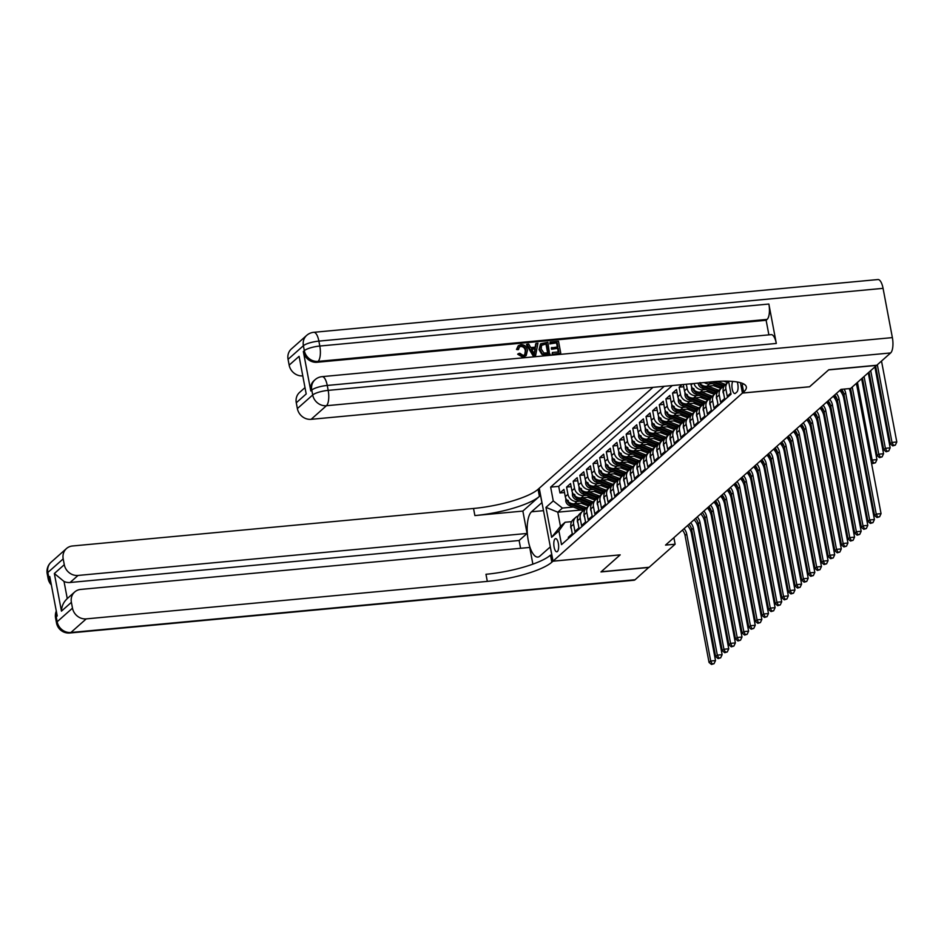 <?xml version="1.0" encoding="UTF-8"?>
<svg xmlns="http://www.w3.org/2000/svg" width="944" height="944" viewBox="0 0 944 944"><rect width="100%" height="100%" fill="white"/><g stroke="black" fill="none" stroke-linecap="round" stroke-linejoin="round"><path stroke-width="1.42" d="M557.408 551.52A6.608 2.36 -95.3 0 0 558.47 544.157A6.608 2.36 -95.3 0 0 555.591 538.635A6.608 2.36 -95.3 0 0 555.025 538.906A6.608 2.36 -95.3 0 0 553.963 546.269A6.608 2.36 -95.3 0 0 556.83 551.792A6.608 2.36 -95.3 0 0 557.408 551.52M652.941 387.359L539.26 488.237L553.031 561.149L742.421 393.082L740.462 382.698M568.536 538.41L568.335 537.289L572.3 533.761L570.943 526.575L573.598 524.227A8.26 7.458 -131.6 0 1 575.793 517.336A8.26 7.458 -131.6 0 1 578.129 515.967M573.598 524.227L574.955 531.413L578.92 527.885L577.563 520.699L580.218 518.35A8.26 7.458 -131.6 0 1 582.413 511.459A8.26 7.458 -131.6 0 1 584.761 510.09M580.218 518.35L581.575 525.537L585.551 522.008L584.183 514.822L586.838 512.474A8.26 7.458 -131.6 0 1 589.032 505.583L588.1 505.665M586.838 512.474L588.195 519.66L592.171 516.132L590.814 508.946L593.457 506.598A8.26 7.458 -131.6 0 1 595.652 499.706L594.72 499.789M593.457 506.598L594.814 513.784L598.791 510.256L597.434 503.069L600.077 500.721A8.26 7.458 -131.6 0 1 602.272 493.83L601.352 493.913M600.077 500.721L601.434 507.907L605.411 504.379L604.054 497.193L606.697 494.845A8.26 7.458 -131.6 0 1 608.904 487.954L607.971 488.036M606.697 494.845L608.066 502.031L612.031 498.503L610.674 491.317L613.329 488.968A8.26 7.458 -131.6 0 1 615.523 482.077L614.591 482.16M613.329 488.968L614.686 496.155L618.65 492.626L617.293 485.44L619.948 483.092A8.26 7.458 -131.6 0 1 622.143 476.201L621.211 476.283M619.948 483.092L621.305 490.278L625.282 486.75L623.913 479.564L626.568 477.216A8.26 7.458 -131.6 0 1 628.763 470.324L627.831 470.407M626.568 477.216L627.925 484.402L631.902 480.874L630.545 473.687L633.188 471.339A8.26 7.458 -131.6 0 1 635.383 464.436L634.451 464.531M633.188 471.339L634.545 478.525L638.522 474.997L637.165 467.811L639.808 465.463A8.26 7.458 -131.6 0 1 642.003 458.56L641.082 458.654M639.808 465.463L641.165 472.649L645.141 469.121L643.784 461.935L646.428 459.586A8.26 7.458 -131.6 0 1 648.634 452.683L647.702 452.778M646.428 459.586L647.796 466.773L651.761 463.244L650.404 456.058L653.059 453.71A8.26 7.458 -131.6 0 1 655.254 446.807L654.322 446.901M653.059 453.71L654.416 460.896L658.381 457.368L657.024 450.182L659.679 447.834A8.26 7.458 -131.6 0 1 661.874 440.931A8.26 7.458 -131.6 0 1 664.222 439.574M659.679 447.834L661.036 455.02L665.013 451.492L663.644 444.305L666.299 441.957A8.26 7.458 -131.6 0 1 668.494 435.054L667.561 435.149M666.299 441.957L667.656 449.143L671.632 445.615L670.275 438.429L672.919 436.081A8.26 7.458 -131.6 0 1 675.113 429.178L674.181 429.272M672.919 436.081L674.276 443.267L678.252 439.739L676.895 432.553L679.538 430.204A8.26 7.458 -131.6 0 1 681.733 423.301L680.813 423.396M679.538 430.204L680.895 437.391L684.872 433.862L683.515 426.676L686.158 424.328A8.26 7.458 -131.6 0 1 688.365 417.425L687.433 417.519M686.158 424.328L687.527 431.514L691.492 427.986L690.135 420.8L692.79 418.452A8.26 7.458 -131.6 0 1 694.985 411.549A8.26 7.458 -131.6 0 1 697.333 410.192M692.79 418.452L694.147 425.638L698.112 422.11L696.755 414.923L699.41 412.575A8.26 7.458 -131.6 0 1 701.604 405.672L700.672 405.767M699.41 412.575L700.767 419.761L704.743 416.233L703.386 409.047L706.029 406.699A8.26 7.458 -131.6 0 1 708.224 399.796L707.292 399.89M706.029 406.699L707.386 413.885L711.363 410.357L710.006 403.171L712.649 400.822A8.26 7.458 -131.6 0 1 714.844 393.919L713.912 394.014M712.649 400.822L714.006 408.009L717.983 404.48L716.626 397.294L719.269 394.946A8.26 7.458 -131.6 0 1 721.464 388.043L720.543 388.137M719.269 394.946L720.626 402.132L724.603 398.604L723.246 391.418L725.889 389.07A8.26 7.458 -131.6 0 1 728.095 382.167A8.26 7.458 -131.6 0 1 728.674 381.706M725.889 389.07L727.258 396.256L730.821 393.082M682.016 384.633L679.149 387.182L683.704 386.757M696.896 402.97L687.02 403.89A8.26 7.458 48.4 0 1 677.851 396.728L676.494 389.53L672.529 393.058L677.084 392.633M690.276 408.846L680.4 409.767A8.26 7.458 48.4 0 1 671.231 402.604L669.874 395.406L665.898 398.934L670.464 398.51M683.645 414.723L673.78 415.643A8.26 7.458 48.4 0 1 664.611 408.481L663.254 401.283L659.278 404.811L663.844 404.386M677.025 420.599L667.16 421.52A8.26 7.458 48.4 0 1 657.992 414.357L656.635 407.159L652.658 410.687L657.213 410.262M670.405 426.476L660.529 427.396A8.26 7.458 48.4 0 1 651.372 420.233L650.015 413.035L646.038 416.564L650.593 416.139M663.785 432.352L653.909 433.272A8.26 7.458 48.4 0 1 644.752 426.11L643.383 418.912L639.418 422.44L643.973 422.015M657.166 438.228L647.289 439.149A8.26 7.458 48.4 0 1 638.12 431.986L636.763 424.788L632.799 428.316L637.353 427.892M650.546 444.105L640.669 445.025A8.26 7.458 48.4 0 1 631.501 437.863L630.144 430.665L626.167 434.193L630.734 433.768M643.914 449.981L634.049 450.902A8.26 7.458 48.4 0 1 624.881 443.739L623.524 436.541L619.547 440.069L624.114 439.644M637.294 455.858L627.43 456.778A8.26 7.458 48.4 0 1 618.261 449.615L616.904 442.417L612.927 445.946L617.482 445.521M630.675 461.734L620.798 462.654A8.26 7.458 48.4 0 1 611.641 455.492L610.284 448.294L606.308 451.822L610.862 451.397M624.055 467.61L614.178 468.531A8.26 7.458 48.4 0 1 605.021 461.368L603.653 454.17L599.688 457.698L604.243 457.274M617.435 473.487L607.558 474.407A8.26 7.458 48.4 0 1 598.39 467.245L597.033 460.047L593.056 463.575L597.623 463.15M610.815 479.363L600.939 480.284A8.26 7.458 48.4 0 1 591.77 473.121L590.413 465.923L586.436 469.451L591.003 469.026M604.184 485.24L594.319 486.16A8.26 7.458 48.4 0 1 585.15 478.997L583.793 471.799L579.817 475.328L584.371 474.903M597.564 491.116L587.699 492.036A8.26 7.458 48.4 0 1 578.53 484.874L577.173 477.676L573.197 481.204L577.752 480.779M590.944 496.992L581.067 497.913A8.26 7.458 48.4 0 1 571.911 490.75L570.554 483.552L566.577 487.08L571.132 486.656M809.574 386.745L828.62 369.895L876.598 365.411L850.603 388.48L841.01 389.376L665.532 545.101L675.125 544.204L673.898 537.679M732.815 381.435A6.396 2.289 -95.3 0 0 732.166 388.692A6.396 2.289 -95.3 0 0 734.869 393.565A6.396 2.289 -95.3 0 0 735.423 393.306L736.886 392.008A6.396 2.289 -95.3 0 0 737.217 381.978M580.997 510.008L557.786 512.179L560.465 526.363L565.102 522.256L558.907 530.858L561.515 544.641L731.034 394.203L728.579 381.187M558.907 530.858L551.626 537.313L545.962 507.365L553.255 500.91L550.647 487.116L664.246 386.297M579.935 501.17L577.103 501.441A8.26 7.458 -131.6 0 1 567.934 494.278L566.577 487.08M584.324 502.869L574.448 503.789L577.103 501.441M586.554 495.293L583.722 495.565A8.26 7.458 -131.6 0 1 574.554 488.402L573.197 481.204M593.174 489.417L590.342 489.688A8.26 7.458 -131.6 0 1 581.174 482.526L579.817 475.328M599.794 483.54L596.962 483.812A8.26 7.458 -131.6 0 1 587.793 476.649L586.436 469.451M606.414 477.664L603.582 477.935A8.26 7.458 -131.6 0 1 594.425 470.773L593.056 463.575M613.034 471.788L610.213 472.059A8.26 7.458 -131.6 0 1 601.045 464.896L599.688 457.698M619.665 465.911L616.833 466.183A8.26 7.458 -131.6 0 1 607.665 459.02L606.308 451.822M626.285 460.035L623.453 460.306A8.26 7.458 -131.6 0 1 614.284 453.144L612.927 445.946M632.905 454.158L630.073 454.43A8.26 7.458 -131.6 0 1 620.904 447.267L619.547 440.069M639.525 448.282L636.693 448.553A8.26 7.458 -131.6 0 1 627.536 441.391L626.167 434.193M661.874 440.942L660.942 441.025M646.144 442.406L643.312 442.677A8.26 7.458 -131.6 0 1 634.156 435.514L632.799 428.316M652.764 436.529L649.944 436.801A8.26 7.458 -131.6 0 1 640.775 429.638L639.418 422.44M659.396 430.653L656.564 430.924A8.26 7.458 -131.6 0 1 647.395 423.762L646.038 416.564M666.016 424.776L663.184 425.048A8.26 7.458 -131.6 0 1 654.015 417.885L652.658 410.687M672.635 418.9L669.803 419.171A8.26 7.458 -131.6 0 1 660.635 412.009L659.278 404.811M694.985 411.56L694.052 411.643M679.255 413.024L676.423 413.295A8.26 7.458 -131.6 0 1 667.266 406.132L665.898 398.934M685.875 407.147L683.043 407.419A8.26 7.458 -131.6 0 1 673.886 400.256L672.529 393.058M692.495 401.271L689.675 401.542A8.26 7.458 -131.6 0 1 680.506 394.38L679.149 387.182M699.126 395.394L696.294 395.666A8.26 7.458 -131.6 0 1 687.126 388.491L686.323 384.232M703.516 397.094L693.639 398.014L696.294 395.666M705.746 389.518L702.914 389.789A8.26 7.458 -131.6 0 1 693.97 383.524M710.136 391.217L700.259 392.138L702.914 389.789M728.084 382.167L727.163 382.261M712.366 383.642L709.534 383.913A8.26 7.458 -131.6 0 1 704.295 382.556M716.756 385.341L706.891 386.261L709.534 383.913M672.305 385.541L558.706 486.361L559.957 492.957L564.512 492.532M574.448 503.789A8.26 7.458 48.4 0 1 565.279 496.627L563.922 489.429L559.957 492.957M683.279 384.515L684.483 390.851A8.26 7.458 48.4 0 0 693.639 398.014M690.878 383.807L691.102 384.975A8.26 7.458 48.4 0 0 700.259 392.138M565.102 522.256L571.616 521.643M553.031 561.149L620.196 554.86L601.163 571.757L649.142 567.273L675.125 544.204M809.586 386.792L742.421 393.082M573.303 507.046L562.412 508.073L557.786 512.179L545.962 507.365M728.095 382.167L725.44 384.527A8.26 7.458 48.4 0 0 723.246 391.418M716.626 397.294A8.26 7.458 48.4 0 1 718.821 390.403L721.464 388.043A8.26 7.458 -131.6 0 1 723.812 386.686M710.006 403.171A8.26 7.458 48.4 0 1 712.201 396.279L714.844 393.919A8.26 7.458 -131.6 0 1 717.192 392.562M703.386 409.047A8.26 7.458 48.4 0 1 705.581 402.156L708.224 399.796A8.26 7.458 -131.6 0 1 710.572 398.439M699.539 382.993A8.26 7.458 48.4 0 0 706.891 386.261M696.755 414.923A8.26 7.458 48.4 0 1 698.949 408.032L701.604 405.672A8.26 7.458 -131.6 0 1 703.953 404.315M694.985 411.549L692.33 413.909A8.26 7.458 48.4 0 0 690.135 420.8M683.515 426.676A8.26 7.458 48.4 0 1 685.71 419.785L688.365 417.425A8.26 7.458 -131.6 0 1 690.701 416.068M676.895 432.553A8.26 7.458 48.4 0 1 679.09 425.661L681.733 423.301A8.26 7.458 -131.6 0 1 684.081 421.944M670.275 438.429A8.26 7.458 48.4 0 1 672.47 431.538L675.113 429.178A8.26 7.458 -131.6 0 1 677.462 427.821M663.644 444.305A8.26 7.458 48.4 0 1 665.85 437.414L668.494 435.054A8.26 7.458 -131.6 0 1 670.842 433.697M661.874 440.931L659.219 443.291A8.26 7.458 48.4 0 0 657.024 450.182M650.404 456.058A8.26 7.458 48.4 0 1 652.599 449.167L655.254 446.807A8.26 7.458 -131.6 0 1 657.602 445.45M643.784 461.935A8.26 7.458 48.4 0 1 645.979 455.043L648.634 452.683A8.26 7.458 -131.6 0 1 650.971 451.326M637.165 467.811A8.26 7.458 48.4 0 1 639.359 460.92L642.003 458.56A8.26 7.458 -131.6 0 1 644.351 457.203M630.545 473.687A8.26 7.458 48.4 0 1 632.74 466.796L635.383 464.436A8.26 7.458 -131.6 0 1 637.731 463.079M623.913 479.564A8.26 7.458 48.4 0 1 626.12 472.673L628.763 470.324A8.26 7.458 -131.6 0 1 631.111 468.956M617.293 485.44A8.26 7.458 48.4 0 1 619.488 478.549L622.143 476.201A8.26 7.458 -131.6 0 1 624.491 474.832M610.674 491.317A8.26 7.458 48.4 0 1 612.868 484.425L615.523 482.077A8.26 7.458 -131.6 0 1 617.86 480.708M604.054 497.193A8.26 7.458 48.4 0 1 606.249 490.302L608.904 487.954A8.26 7.458 -131.6 0 1 611.24 486.585M597.434 503.069A8.26 7.458 48.4 0 1 599.629 496.178L602.272 493.83A8.26 7.458 -131.6 0 1 604.62 492.461M590.814 508.946A8.26 7.458 48.4 0 1 593.009 502.055L595.652 499.706A8.26 7.458 -131.6 0 1 598 498.338M584.183 514.822A8.26 7.458 48.4 0 1 586.389 507.931L589.032 505.583A8.26 7.458 -131.6 0 1 591.381 504.214M582.413 511.459L579.758 513.807A8.26 7.458 48.4 0 0 577.563 520.699M558.706 486.361L550.647 487.116M553.255 500.91L562.412 508.073M575.793 517.336L573.138 519.684A8.26 7.458 48.4 0 0 570.943 526.575M551.626 537.313L560.465 526.363M852.243 387.028A10.325 9.322 -131.6 0 1 852.255 387.099L876.244 514.091L881.047 513.642L857.046 386.651A15.482 13.983 48.4 0 0 856.137 383.571M850.579 388.48A10.325 9.322 -131.6 0 1 850.603 388.574L874.592 515.554L876.244 514.091L877.672 516.958L877.011 517.536L879.596 516.769L877.672 516.958M879.596 516.769L881.047 513.642M874.592 515.554L877.011 517.536M875.666 366.237L890.345 443.904L891.997 442.429L896.8 441.981L881.507 361.056M877.33 364.773L891.997 442.429L893.425 445.297L892.764 445.887L895.349 445.12L893.425 445.297M895.349 445.12L896.8 441.981M890.345 443.904L892.764 445.887M524.687 354.873L525.324 350.908C524.935 348.135 523.448 346.649 520.852 346.448L519.448 346.92M518.716 349.245L517.017 349.009L518.433 345.657L520.97 344.631C524.569 344.619 526.74 346.507 527.472 350.283L526.162 355.569L523.295 356.749L518.209 353.729L519.766 353.221L523.118 355.381L524.97 354.661L525.855 350.436C525.466 347.663 523.979 346.177 521.383 345.976L519.707 346.66L518.185 349.717L516.486 349.481L518.173 345.905M525.879 355.794L522.764 357.221L517.678 354.201L518.209 353.729M535.154 347.156L535.696 343.828L537.95 343.203L535.614 355.451L533.785 355.617L526.976 344.23L528.699 344.064L530.693 347.581L535.602 347.121L536.227 343.356M535.614 355.451L533.254 356.089L526.445 344.69L526.976 344.23M549.833 343.899L550.104 342.058L558.518 341.28L560.748 353.091L552.11 354.33L552.382 352.49L558.872 351.888L558.187 348.242L551.603 349.28L551.343 347.923L557.928 346.885L557.149 342.79L549.833 343.899L550.104 342.058M558.27 351.935L557.656 348.714M557.314 346.944L556.63 343.262M776.31 343.451L327.249 385.447A12.378 4.425 -95.3 0 0 322.128 376.644L771.177 334.648A12.378 4.425 84.7 0 1 776.31 343.451L768.864 304.039A12.378 4.425 84.7 0 1 767.118 319.391L766.127 320.276L317.078 362.272A12.378 11.186 -131.6 0 1 303.331 351.522L310.777 390.934A12.378 11.186 -131.6 0 1 314.069 380.597L315.06 379.712A12.378 11.186 48.4 0 0 311.768 390.049L310.777 390.934M766.127 320.276L768.888 334.86M550.128 354.094L544.122 354.472L542.293 353.788L539.579 349.127L540.735 343.734L547.886 342.271L549.597 354.555L543.591 354.944L541.762 354.26L539.048 349.599L540.487 343.982M828.82 369.729L809.657 386.733L742.491 393.023L743.612 392.02A51.601 12.225 169.3 0 0 746.338 386.922A51.601 12.225 169.3 0 0 712.189 381.813L311.119 419.325A12.378 11.186 -131.6 0 1 297.372 408.575L312.7 394.981L311.768 390.049A12.378 2.938 169.3 0 1 327.249 385.447L328.182 390.368L892.375 337.61A12.378 4.425 84.7 0 1 890.64 352.95L876.799 365.234L828.82 369.729M740.544 382.721L742.491 393.023M306.198 393.955L299.095 356.325L306.198 393.955L296.274 402.769L297.372 408.575M296.274 402.769A12.378 11.186 -131.6 0 1 299.567 392.433L304.629 387.937M883.065 288.345L318.883 341.114A12.378 4.425 -95.3 0 0 313.75 332.312L877.944 279.542A12.378 4.425 84.7 0 1 883.065 288.345L892.375 337.61M302.351 375.913A12.378 11.186 -131.6 0 1 289.159 365.139L299.095 356.325M303.331 351.522L304.322 350.649L303.39 345.716L288.062 359.322L289.159 365.139M288.062 359.322A12.378 11.186 -131.6 0 1 291.354 348.985L306.682 335.38A12.378 11.186 48.4 0 0 303.39 345.716A12.378 2.938 169.3 0 1 318.883 341.114L319.804 346.035L768.864 304.039M743.612 392.02L742.267 384.928A51.601 12.225 169.3 0 0 743.4 383.807M557.149 342.79L550.364 343.427M558.187 348.242L551.603 349.28M552.134 348.808L551.874 347.451M560.748 353.091L552.11 354.33M552.629 353.858L552.382 352.49M546.529 343.781L541.585 345.091L541.207 348.997L543.956 353.032L548.24 352.879L546.529 343.781L541.065 345.563M547.638 352.938L545.998 344.253M534.811 351.911L535.378 348.525L531.448 348.891L534.446 354.165L534.847 348.997L531.673 349.292M534.033 353.445L534.28 352.383M648.917 567.297L635.1 579.734L70.906 632.492A12.378 4.425 -95.3 0 1 69.832 632.999A12.378 12.378 0 0 1 56.51 622.969A12.378 2.938 -10.7 0 1 57.159 621.754L72.487 608.148A12.378 11.186 48.4 0 0 86.234 618.886L70.906 632.492A12.378 11.186 -131.6 0 1 57.159 621.754L56.227 616.821L57.218 615.948L49.772 576.536L48.781 577.421L47.849 572.489A12.378 11.186 -131.6 0 1 51.153 562.152L66.481 548.547A12.378 11.186 48.4 0 0 63.189 558.883L47.849 572.489A12.378 2.938 169.3 0 0 47.2 573.716A12.378 12.378 0 0 1 51.153 562.152M648.941 567.45L600.962 571.934L620.125 554.871L552.972 561.208L551.839 562.199A51.601 12.225 -10.7 0 1 487.316 581.386L86.234 618.886M541.974 502.574L531.531 511.778A23.222 8.307 -95.3 0 0 527.79 537.667A23.222 8.307 -95.3 0 0 537.879 557.066A23.222 8.307 -95.3 0 0 539.909 556.11L550.269 546.918L552.972 561.208M541.891 502.586L539.189 488.296L538.068 489.299A51.601 12.225 -10.7 0 1 473.534 508.474L72.464 545.986A12.378 11.186 48.4 0 0 66.481 548.547M522.858 511.082L539.413 496.391A51.601 12.225 -10.7 0 1 474.879 515.577L522.858 511.082L527.082 533.443L519.129 540.499L520.604 548.287M532.876 564.146L529.726 547.437L80.677 589.434A12.378 11.186 48.4 0 0 74.682 591.994A12.378 11.186 48.4 0 0 71.39 602.331L61.454 611.146L54.351 573.515L64.027 581.457L67.26 598.579M54.351 573.515L64.286 564.701L63.189 558.883M64.286 564.701A12.378 11.186 48.4 0 0 78.033 575.451L70.08 582.495A12.378 11.186 -131.6 0 1 64.027 581.457M527.082 533.443L78.033 575.451M635.1 579.734A12.378 4.425 84.7 0 1 634.026 580.241L69.832 632.999M72.487 608.148L71.39 602.331M519.129 540.499L70.08 582.495M551.839 562.199L550.505 555.107A51.601 12.225 -10.7 0 1 485.971 574.282L487.316 581.386M67.272 598.614C63.59 601.989 61.655 606.166 61.454 611.146M844.078 389.093A10.325 9.322 -131.6 0 1 845.635 392.975L869.625 519.967L874.427 519.519L850.426 392.527A15.482 13.983 48.4 0 0 849.152 388.609M841.505 389.329A10.325 9.322 -131.6 0 1 843.971 394.45L867.973 521.43L869.625 519.967L871.052 522.834L870.392 523.413L872.976 522.646L871.052 522.834M872.976 522.646L874.427 519.519M867.973 521.43L870.392 523.413M723.741 394.014L723.104 392.515A5.475 4.944 -131.6 0 1 723.128 390.592M836.349 393.518A10.325 9.322 -131.6 0 1 839.004 398.852L863.005 525.843L867.796 525.395L843.806 398.403A15.482 13.983 48.4 0 0 839.83 390.427M834.697 394.981A10.325 9.322 -131.6 0 1 837.352 400.327L861.353 527.307L863.005 525.843L864.433 528.711L863.772 529.301L866.344 528.522L864.433 528.711M866.344 528.522L867.796 525.395M861.353 527.307L863.772 529.301M717.121 399.89L716.484 398.392A5.475 4.944 -131.6 0 1 716.508 396.468M829.729 399.395A10.325 9.322 -131.6 0 1 832.384 404.728L856.385 531.72L861.176 531.271L837.186 404.28A15.482 13.983 48.4 0 0 833.21 396.303M828.065 400.858A10.325 9.322 -131.6 0 1 830.732 406.203L854.721 533.183L856.385 531.72L857.813 534.587L857.152 535.177L859.724 534.41L857.813 534.587M859.724 534.41L861.176 531.271M854.721 533.183L857.152 535.177M710.49 405.767L709.864 404.268A5.475 4.944 -131.6 0 1 709.888 402.345M823.109 405.271A10.325 9.322 -131.6 0 1 825.764 410.605L849.765 537.596L854.556 537.148L830.567 410.156A15.482 13.983 48.4 0 0 826.59 402.179M822.377 411.525L821.469 406.77A10.325 9.322 -131.6 0 1 824.112 412.08L848.101 539.059L849.765 537.596L851.181 540.464L850.52 541.054L853.105 540.287L851.181 540.464M853.105 540.287L854.556 537.148M848.101 539.059L850.52 541.054M869.046 372.113L883.726 449.781L885.378 448.306L890.18 447.857L874.887 366.933M870.71 370.65L885.378 448.306L886.805 451.173L886.145 451.763L888.729 450.996L886.805 451.173M888.729 450.996L890.18 447.857M883.726 449.781L886.145 451.763M862.427 377.989L877.106 455.657L878.758 454.182L883.56 453.734L868.268 372.809M864.079 376.526L878.758 454.182L880.186 457.049L879.525 457.639L882.109 456.872L880.186 457.049M882.109 456.872L883.56 453.734M877.106 455.657L879.525 457.639M727.836 381.175A15.788 14.266 48.4 0 0 728.626 381.435M871.1 460.991L872.138 460.058L876.929 459.61L861.648 378.686M857.459 382.403L872.138 460.058L873.566 462.926L872.905 463.516L875.477 462.749L873.566 462.926M875.477 462.749L876.929 459.61M871.336 462.23L872.905 463.516M708.555 382.155L708.543 382.167A5.475 4.944 48.4 0 0 708.543 382.167L720.968 386.957A15.788 14.266 48.4 0 0 722.313 387.406M717.487 381.4L724.284 384.019A15.788 14.266 48.4 0 0 725.535 384.444M723.753 381.164L724.968 381.624A13.11 11.835 48.4 0 0 727.859 382.379M711.859 381.848L722.231 385.836A15.788 14.266 48.4 0 0 723.965 386.403M724.461 385.612A15.788 14.266 -131.6 0 1 723.021 385.14L713.994 381.659M864.48 466.867L865.259 466.171M864.704 468.106L865.79 468.991M703.87 411.643L703.245 410.144A5.475 4.944 -131.6 0 1 703.268 408.221M816.477 411.147A10.325 9.322 -131.6 0 1 819.144 416.481L843.134 543.473L847.936 543.024L823.947 416.033A15.482 13.983 48.4 0 0 819.97 408.056M814.825 412.611A10.325 9.322 -131.6 0 1 817.492 417.956L841.482 544.936L843.134 543.473L844.561 546.34L843.901 546.93L846.485 546.163L844.561 546.34M846.485 546.163L847.936 543.024M841.482 544.936L843.901 546.93M698.241 383.122L698.253 383.736A5.475 4.944 48.4 0 0 701.911 388.043L714.348 392.834A15.788 14.266 48.4 0 0 715.694 393.282M707.953 386.155L717.664 389.896A15.788 14.266 48.4 0 0 718.915 390.32M713.511 385.636L718.349 387.5A13.11 11.835 48.4 0 0 721.24 388.255M700.826 383.37C699.952 382.119 699.693 382.355 700.023 384.078A5.475 4.944 48.4 0 0 703.174 386.934L715.611 391.713A15.788 14.266 48.4 0 0 717.346 392.279M717.829 391.489A15.788 14.266 -131.6 0 1 716.402 391.017L703.964 386.226A5.475 4.944 -131.6 0 1 702.501 385.4M841.375 389.341L842.237 393.896M857.848 472.743L858.639 472.047M858.084 473.982L859.17 474.867M697.25 417.519L696.625 416.021A5.475 4.944 -131.6 0 1 696.648 414.097M809.858 417.024A10.325 9.322 -131.6 0 1 812.524 422.357L836.514 549.349L841.316 548.901L817.315 421.909A15.482 13.983 48.4 0 0 813.35 413.932M808.206 418.487A10.325 9.322 -131.6 0 1 810.872 423.832L834.862 550.812L836.514 549.349L837.942 552.216L837.281 552.806L839.865 552.039L837.942 552.216M839.865 552.039L841.316 548.901M834.862 550.812L837.281 552.806M691.574 386.592L691.633 389.612A5.475 4.944 48.4 0 0 695.291 393.919L707.729 398.71A15.788 14.266 48.4 0 0 709.074 399.159M701.333 392.031L711.044 395.772A15.788 14.266 48.4 0 0 712.283 396.197M706.891 391.512L711.729 393.377A13.11 11.835 48.4 0 0 714.62 394.132M694.206 389.247C693.333 387.996 693.073 388.232 693.403 389.955A5.475 4.944 48.4 0 0 696.554 392.81L708.991 397.589A15.788 14.266 48.4 0 0 710.714 398.156M711.21 397.365A15.788 14.266 -131.6 0 1 709.782 396.893L697.345 392.102A5.475 4.944 -131.6 0 1 695.881 391.276M834.72 395.017L835.617 399.772M851.228 478.62L852.019 477.924M840.915 391.772L840.549 389.789M851.464 479.859L852.55 480.744M690.63 423.396L689.993 421.897A5.475 4.944 -131.6 0 1 690.029 419.974M803.238 422.9A10.325 9.322 -131.6 0 1 805.905 428.234L829.894 555.225L834.697 554.777L810.695 427.785A15.482 13.983 48.4 0 0 806.719 419.809M801.586 424.363A10.325 9.322 -131.6 0 1 804.241 429.709L828.242 556.689L829.894 555.225L831.322 558.093L830.661 558.683L833.245 557.916L831.322 558.093M833.245 557.916L834.697 554.777M828.242 556.689L830.661 558.683M684.955 392.468L685.014 395.489A5.475 4.944 48.4 0 0 688.672 399.796L701.109 404.587A15.788 14.266 48.4 0 0 702.454 405.035M694.713 397.908L704.413 401.648A15.788 14.266 48.4 0 0 705.664 402.073M700.271 397.389L705.109 399.253A13.11 11.835 48.4 0 0 707.988 400.008M687.574 395.123C686.713 393.872 686.453 394.108 686.784 395.831A5.475 4.944 48.4 0 0 689.934 398.687L702.36 403.466A15.788 14.266 48.4 0 0 704.094 404.032M704.59 403.241A15.788 14.266 -131.6 0 1 703.162 402.769L690.725 397.979A5.475 4.944 -131.6 0 1 689.262 397.153M828.1 400.893L828.997 405.649M844.609 484.496L845.399 483.8M834.295 397.648L833.918 395.666M844.845 485.735L845.93 486.62M684.011 429.272L683.373 427.774A5.475 4.944 -131.6 0 1 683.397 425.85M796.618 428.777A10.325 9.322 -131.6 0 1 799.273 434.11L823.274 561.102L828.065 560.653L804.076 433.662A15.482 13.983 48.4 0 0 800.099 425.685M794.966 430.252A10.325 9.322 -131.6 0 1 797.621 435.585L821.622 562.565L823.274 561.102L824.702 563.969L824.041 564.559L826.614 563.792L824.702 563.969M826.614 563.792L828.065 560.653M821.622 562.565L824.041 564.559M678.335 398.344L678.394 401.365A5.475 4.944 48.4 0 0 682.052 405.672L694.489 410.463A15.788 14.266 48.4 0 0 695.834 410.911M688.093 403.784L697.793 407.525A15.788 14.266 48.4 0 0 699.044 407.95M693.651 403.265L698.477 405.129A13.11 11.835 48.4 0 0 701.368 405.885M680.954 400.999C680.093 399.749 679.822 399.985 680.164 401.707A5.475 4.944 48.4 0 0 683.314 404.563L695.74 409.342A15.788 14.266 48.4 0 0 697.474 409.908M697.97 409.118A15.788 14.266 -131.6 0 1 696.542 408.646L684.105 403.855A5.475 4.944 -131.6 0 1 682.642 403.029M837.989 490.373L838.768 489.676M827.676 403.525L827.298 401.542M838.225 491.612L839.31 492.497M677.391 435.149L676.754 433.65A5.475 4.944 -131.6 0 1 676.777 431.727M789.998 434.653A10.325 9.322 -131.6 0 1 792.653 439.987L816.654 566.978L821.445 566.53L797.456 439.538A15.482 13.983 48.4 0 0 793.479 431.561M789.267 440.907L788.358 436.152A10.325 9.322 -131.6 0 1 791.001 441.462L814.991 568.441L816.654 566.978L818.082 569.846L817.421 570.436L819.994 569.669L818.082 569.846M819.994 569.669L821.445 566.53M814.991 568.441L817.421 570.436M671.715 404.221L671.762 407.242A5.475 4.944 48.4 0 0 675.432 411.549L687.857 416.339A15.788 14.266 48.4 0 0 689.203 416.788M681.474 409.661L691.173 413.401A15.788 14.266 48.4 0 0 692.424 413.826M687.02 409.141L691.858 411.006A13.11 11.835 48.4 0 0 694.749 411.761M674.335 406.876C673.473 405.625 673.202 405.861 673.544 407.584A5.475 4.944 48.4 0 0 676.683 410.439L689.12 415.218A15.788 14.266 48.4 0 0 690.855 415.785M691.35 414.994A15.788 14.266 -131.6 0 1 689.911 414.522L677.485 409.731A5.475 4.944 -131.6 0 1 676.022 408.905M814.849 412.646L815.746 417.401M831.369 496.249L832.148 495.553M821.056 409.401L820.678 407.419M831.605 497.488L832.691 498.373M670.759 441.025L670.134 439.526A5.475 4.944 -131.6 0 1 670.157 437.603M783.367 440.529A10.325 9.322 -131.6 0 1 786.033 445.863L810.035 572.855L814.825 572.406L790.836 445.415A15.482 13.983 48.4 0 0 786.859 437.438M781.715 442.004A10.325 9.322 -131.6 0 1 784.381 447.338L808.371 574.318L810.035 572.855L811.451 575.722L810.79 576.312L813.374 575.545L811.451 575.722M813.374 575.545L814.825 572.406M808.371 574.318L810.79 576.312M665.083 410.097L665.142 413.118A5.475 4.944 48.4 0 0 668.812 417.425L681.238 422.216A15.788 14.266 48.4 0 0 682.583 422.664M674.842 415.537L684.553 419.278A15.788 14.266 48.4 0 0 685.804 419.702M680.4 415.018L685.238 416.882A13.11 11.835 48.4 0 0 688.129 417.637M667.715 412.752C666.842 411.501 666.582 411.737 666.912 413.46A5.475 4.944 48.4 0 0 670.063 416.316L682.5 421.095A15.788 14.266 48.4 0 0 684.235 421.661M684.73 420.871A15.788 14.266 -131.6 0 1 683.291 420.399L670.865 415.608A5.475 4.944 -131.6 0 1 669.39 414.782M808.229 418.522L809.126 423.278M824.749 502.125L825.528 501.429M814.436 415.277L814.058 413.295M824.973 503.364L826.059 504.261M664.139 446.901L663.514 445.403A5.475 4.944 -131.6 0 1 663.538 443.479M776.747 446.406A10.325 9.322 -131.6 0 1 779.414 451.739L803.403 578.731L808.206 578.283L784.216 451.291A15.482 13.983 48.4 0 0 780.24 443.314M775.095 447.881A10.325 9.322 -131.6 0 1 777.762 453.214L801.751 580.194L803.403 578.731L804.831 581.598L804.17 582.188L806.754 581.421L804.831 581.598M806.754 581.421L808.206 578.283M801.751 580.194L804.17 582.188M658.464 415.974L658.523 418.994A5.475 4.944 48.4 0 0 662.181 423.301L674.618 428.092A15.788 14.266 48.4 0 0 675.963 428.541M668.222 421.413L677.934 425.154A15.788 14.266 48.4 0 0 679.184 425.579M673.78 420.894L678.618 422.759A13.11 11.835 48.4 0 0 681.509 423.514M661.095 418.629C660.222 417.378 659.962 417.614 660.293 419.337A5.475 4.944 48.4 0 0 663.443 422.192L675.88 426.971A15.788 14.266 48.4 0 0 677.615 427.538M678.099 426.747A15.788 14.266 -131.6 0 1 676.671 426.275L664.234 421.484A5.475 4.944 -131.6 0 1 662.771 420.658M801.609 424.399L802.506 429.154M818.118 508.002L818.908 507.306M807.804 421.154L807.439 419.171M818.354 509.241L819.439 510.138M657.52 452.778L656.894 451.279A5.475 4.944 -131.6 0 1 656.918 449.356M770.127 452.282A10.325 9.322 -131.6 0 1 772.794 457.616L796.783 584.607L801.586 584.159L777.585 457.167A15.482 13.983 48.4 0 0 773.62 449.191M769.395 458.536L768.499 453.781A10.325 9.322 -131.6 0 1 771.13 459.091L795.131 586.071L796.783 584.607L798.211 587.475L797.55 588.065L800.134 587.298L798.211 587.475M800.134 587.298L801.586 584.159M795.131 586.071L797.55 588.065M651.844 421.85L651.903 424.871A5.475 4.944 48.4 0 0 655.561 429.178L667.998 433.969A15.788 14.266 48.4 0 0 669.343 434.417M661.602 427.29L671.302 431.03A15.788 14.266 48.4 0 0 672.553 431.455M667.16 426.771L671.998 428.635A13.11 11.835 48.4 0 0 674.889 429.39M654.463 424.505C653.602 423.254 653.342 423.49 653.673 425.213A5.475 4.944 48.4 0 0 656.823 428.069L669.261 432.848A15.788 14.266 48.4 0 0 670.983 433.414M671.479 432.623A15.788 14.266 -131.6 0 1 670.051 432.151L657.614 427.361A5.475 4.944 -131.6 0 1 656.151 426.535M794.99 430.275L795.886 435.031M811.498 513.878L812.288 513.182M801.185 427.03L800.819 425.048M811.734 515.117L812.819 516.014M650.9 458.654L650.263 457.156A5.475 4.944 -131.6 0 1 650.298 455.232M763.507 458.159A10.325 9.322 -131.6 0 1 766.174 463.492L790.163 590.484L794.966 590.035L770.965 463.044A15.482 13.983 48.4 0 0 766.988 455.067M761.855 459.634A10.325 9.322 -131.6 0 1 764.51 464.967L788.511 591.947L790.163 590.484L791.591 593.351L790.93 593.941L793.515 593.174L791.591 593.351M793.515 593.174L794.966 590.035M788.511 591.947L790.93 593.941M645.224 427.726L645.283 430.759A5.475 4.944 48.4 0 0 648.941 435.054L661.378 439.845A15.788 14.266 48.4 0 0 662.723 440.293M654.983 433.166L664.682 436.907A15.788 14.266 48.4 0 0 665.933 437.332M660.54 432.647L665.378 434.511A13.11 11.835 48.4 0 0 668.258 435.267M647.844 430.381C646.982 429.131 646.711 429.367 647.053 431.089A5.475 4.944 48.4 0 0 650.204 433.945L662.629 438.724A15.788 14.266 48.4 0 0 664.364 439.29M664.859 438.5A15.788 14.266 -131.6 0 1 663.431 438.028L650.994 433.237A5.475 4.944 -131.6 0 1 649.531 432.411M804.878 519.755L805.669 519.058M794.565 432.907L794.187 430.924M805.114 520.994L806.2 521.89M644.28 464.531L643.643 463.032A5.475 4.944 -131.6 0 1 643.666 461.109M756.887 464.035A10.325 9.322 -131.6 0 1 759.542 469.369L783.544 596.36L788.334 595.912L764.345 468.92A15.482 13.983 48.4 0 0 760.368 460.943M755.224 465.51A10.325 9.322 -131.6 0 1 757.89 470.844L781.892 597.823L783.544 596.36L784.971 599.228L784.311 599.818L786.883 599.051L784.971 599.228M786.883 599.051L788.334 595.912M781.892 597.823L784.311 599.818M638.604 433.603L638.651 436.635A5.475 4.944 48.4 0 0 642.321 440.931L654.758 445.721A15.788 14.266 48.4 0 0 656.104 446.17M648.363 439.043L658.062 442.783A15.788 14.266 48.4 0 0 659.313 443.208M653.909 438.523L658.747 440.388A13.11 11.835 48.4 0 0 661.638 441.143M641.224 436.258C640.362 435.007 640.091 435.243 640.433 436.966A5.475 4.944 48.4 0 0 643.584 439.821L656.009 444.6A15.788 14.266 48.4 0 0 657.744 445.167M658.239 444.376A15.788 14.266 -131.6 0 1 656.812 443.904L644.374 439.113A5.475 4.944 -131.6 0 1 642.911 438.287M781.738 442.028L782.647 446.783M798.258 525.631L799.037 524.935M787.945 438.783L787.567 436.801M798.494 526.87L799.58 527.767M637.648 470.407L637.023 468.908A5.475 4.944 -131.6 0 1 637.047 466.985M750.268 469.911A10.325 9.322 -131.6 0 1 752.923 475.245L776.924 602.237L781.715 601.788L757.725 474.797A15.482 13.983 48.4 0 0 753.749 466.82M748.604 471.386A10.325 9.322 -131.6 0 1 751.271 476.72L775.26 603.7L776.924 602.237L778.352 605.104L777.679 605.694L780.263 604.927L778.352 605.104M780.263 604.927L781.715 601.788M775.26 603.7L777.679 605.694M631.984 439.479L632.032 442.512A5.475 4.944 48.4 0 0 635.701 446.807L648.127 451.598A15.788 14.266 48.4 0 0 649.472 452.046M641.743 444.919L651.443 448.66A15.788 14.266 48.4 0 0 652.693 449.084M647.289 444.4L652.127 446.264A13.11 11.835 48.4 0 0 655.018 447.019M634.604 442.146C633.743 440.883 633.471 441.119 633.813 442.842A5.475 4.944 48.4 0 0 636.952 445.698L649.389 450.477A15.788 14.266 48.4 0 0 651.124 451.043M651.62 450.253A15.788 14.266 -131.6 0 1 650.18 449.781L637.755 444.99A5.475 4.944 -131.6 0 1 636.28 444.164M775.118 447.904L776.015 452.66M791.638 531.507L792.417 530.811M781.325 444.659L780.948 442.677M791.874 532.746L792.96 533.643M631.029 476.283L630.403 474.785A5.475 4.944 -131.6 0 1 630.427 472.861M743.636 475.788A10.325 9.322 -131.6 0 1 746.303 481.121L770.304 608.113L775.095 607.665L751.105 480.673A15.482 13.983 48.4 0 0 747.129 472.696M741.984 477.263A10.325 9.322 -131.6 0 1 744.651 482.596L768.64 609.576L770.304 608.113L771.72 610.98L771.059 611.57L773.643 610.803L771.72 610.98M773.643 610.803L775.095 607.665M768.64 609.576L771.059 611.57M625.353 445.356L625.412 448.388A5.475 4.944 48.4 0 0 629.082 452.683L641.507 457.474A15.788 14.266 48.4 0 0 642.852 457.923M635.111 450.795L644.823 454.536A15.788 14.266 48.4 0 0 646.074 454.961M640.669 450.276L645.507 452.141A13.11 11.835 48.4 0 0 648.398 452.896M627.984 448.022C627.111 446.76 626.851 446.996 627.182 448.719A5.475 4.944 48.4 0 0 630.332 451.574L642.77 456.353A15.788 14.266 48.4 0 0 644.504 456.92M645 456.129A15.788 14.266 -131.6 0 1 643.56 455.657L631.135 450.866A5.475 4.944 -131.6 0 1 629.66 450.04M785.007 537.384L785.797 536.688M774.705 450.536L774.328 448.553M785.243 538.623L786.328 539.52M624.409 482.172L623.783 480.661A5.475 4.944 -131.6 0 1 623.807 478.738M737.016 481.664A10.325 9.322 -131.6 0 1 739.683 486.998L763.672 613.989L768.475 613.541L744.474 486.549A15.482 13.983 48.4 0 0 740.509 478.573M736.285 487.918L735.388 483.163A10.325 9.322 -131.6 0 1 738.031 488.473L762.02 615.453L763.672 613.989L765.1 616.857L764.439 617.447L767.024 616.68L765.1 616.857M767.024 616.68L768.475 613.541M762.02 615.453L764.439 617.447M618.733 451.232L618.792 454.265A5.475 4.944 48.4 0 0 622.45 458.56L634.887 463.351A15.788 14.266 48.4 0 0 636.232 463.799M628.492 456.672L638.203 460.412A15.788 14.266 48.4 0 0 639.454 460.837M634.049 456.153L638.887 458.017A13.11 11.835 48.4 0 0 641.778 458.772M621.364 453.899C620.491 452.636 620.232 452.872 620.562 454.595A5.475 4.944 48.4 0 0 623.713 457.451L636.15 462.23A15.788 14.266 48.4 0 0 637.884 462.796M638.368 462.005A15.788 14.266 -131.6 0 1 636.94 461.533L624.503 456.743A5.475 4.944 -131.6 0 1 623.04 455.917M761.879 459.657L762.776 464.413M778.387 543.26L779.178 542.564M768.074 456.412L767.708 454.43M778.623 544.499L779.709 545.396M617.789 488.048L617.164 486.538A5.475 4.944 -131.6 0 1 617.187 484.614M730.396 487.541A10.325 9.322 -131.6 0 1 733.063 492.874L757.053 619.866L761.855 619.417L737.854 492.426A15.482 13.983 48.4 0 0 733.889 484.449M728.744 489.016A10.325 9.322 -131.6 0 1 731.399 494.349L755.401 621.329L757.053 619.866L758.48 622.733L757.82 623.323L760.404 622.556L758.48 622.733M760.404 622.556L761.855 619.417M755.401 621.329L757.82 623.323M612.113 457.108L612.172 460.141A5.475 4.944 48.4 0 0 615.83 464.436L628.267 469.227A15.788 14.266 48.4 0 0 629.613 469.675M621.872 462.548L631.571 466.289A15.788 14.266 48.4 0 0 632.822 466.714M627.43 462.029L632.268 463.893A13.11 11.835 48.4 0 0 635.159 464.649M614.733 459.775C613.871 458.513 613.612 458.749 613.942 460.471A5.475 4.944 48.4 0 0 617.093 463.327L629.518 468.106A15.788 14.266 48.4 0 0 631.253 468.672M631.748 467.882A15.788 14.266 -131.6 0 1 630.321 467.41L617.883 462.619A5.475 4.944 -131.6 0 1 616.42 461.793M755.259 465.534L756.156 470.289M771.767 549.137L772.558 548.44M761.454 462.289L761.088 460.306M772.003 550.376L773.089 551.272M611.169 493.924L610.532 492.414A5.475 4.944 -131.6 0 1 610.556 490.491M723.777 493.417A10.325 9.322 -131.6 0 1 726.443 498.751L750.433 625.742L755.235 625.294L731.234 498.302A15.482 13.983 48.4 0 0 727.258 490.325M722.125 494.892A10.325 9.322 -131.6 0 1 724.78 500.226L748.781 627.205L750.433 625.742L751.861 628.61L751.2 629.2L753.784 628.433L751.861 628.61M753.784 628.433L755.235 625.294M748.781 627.205L751.2 629.2M605.493 462.985L605.552 466.017A5.475 4.944 48.4 0 0 609.21 470.313L621.648 475.103A15.788 14.266 48.4 0 0 622.993 475.552M615.252 468.425L624.952 472.165A15.788 14.266 48.4 0 0 626.202 472.59M620.81 467.905L625.648 469.77A13.11 11.835 48.4 0 0 628.527 470.525M608.113 465.652C607.252 464.389 606.98 464.625 607.322 466.348A5.475 4.944 48.4 0 0 610.473 469.203L622.898 473.982A15.788 14.266 48.4 0 0 624.633 474.549M625.129 473.758A15.788 14.266 -131.6 0 1 623.701 473.286L611.264 468.495A5.475 4.944 -131.6 0 1 609.8 467.669M748.627 471.41L749.536 476.165M765.147 555.013L765.938 554.317M754.834 468.165L754.457 466.183M765.383 556.252L766.469 557.149M604.549 499.801L603.912 498.29A5.475 4.944 -131.6 0 1 603.936 496.367M717.157 499.293A10.325 9.322 -131.6 0 1 719.812 504.627L743.813 631.619L748.604 631.17L724.614 504.179A15.482 13.983 48.4 0 0 720.638 496.202M715.493 500.768A10.325 9.322 -131.6 0 1 718.16 506.102L742.161 633.082L743.813 631.619L745.241 634.486L744.58 635.076L747.152 634.309L745.241 634.486M747.152 634.309L748.604 631.17M742.161 633.082L744.58 635.076M598.874 468.861L598.921 471.894A5.475 4.944 48.4 0 0 602.591 476.189L615.028 480.98A15.788 14.266 48.4 0 0 616.361 481.428M608.632 474.301L618.332 478.042A15.788 14.266 48.4 0 0 619.583 478.466M614.178 473.782L619.016 475.646A13.11 11.835 48.4 0 0 621.907 476.401M601.493 471.528C600.632 470.265 600.36 470.501 600.703 472.224A5.475 4.944 48.4 0 0 603.853 475.08L616.279 479.859A15.788 14.266 48.4 0 0 618.013 480.425M618.509 479.635A15.788 14.266 -131.6 0 1 617.069 479.163L604.644 474.372A5.475 4.944 -131.6 0 1 603.181 473.546M742.008 477.286L742.916 482.042M758.528 560.889L759.306 560.193M748.214 474.041L747.837 472.059M758.764 562.128L759.849 563.025M597.918 505.677L597.292 504.167A5.475 4.944 -131.6 0 1 597.316 502.243M710.537 505.17A10.325 9.322 -131.6 0 1 713.192 510.503L737.193 637.495L741.984 637.047L717.995 510.055A15.482 13.983 48.4 0 0 714.018 502.078M708.873 506.645A10.325 9.322 -131.6 0 1 711.54 511.978L735.529 638.958L737.193 637.495L738.621 640.362L737.948 640.952L740.533 640.185L738.621 640.362M740.533 640.185L741.984 637.047M735.529 638.958L737.948 640.952M592.254 474.738L592.301 477.77A5.475 4.944 48.4 0 0 595.971 482.065L608.396 486.856A15.788 14.266 48.4 0 0 609.741 487.305M602.012 480.177L611.712 483.918A15.788 14.266 48.4 0 0 612.963 484.343M607.558 479.658L612.396 481.523A13.11 11.835 48.4 0 0 615.287 482.278M594.873 477.404C594.012 476.142 593.741 476.378 594.083 478.101A5.475 4.944 48.4 0 0 597.222 480.956L609.659 485.735A15.788 14.266 48.4 0 0 611.393 486.302M611.889 485.511A15.788 14.266 -131.6 0 1 610.449 485.039L598.024 480.248A5.475 4.944 -131.6 0 1 596.549 479.422M751.908 566.766L752.687 566.07M741.595 479.918L741.217 477.935M752.144 568.005L753.218 568.902M591.298 511.554L590.673 510.043A5.475 4.944 -131.6 0 1 590.696 508.12M703.905 511.046A10.325 9.322 -131.6 0 1 706.572 516.38L730.562 643.371L735.364 642.923L711.375 515.931A15.482 13.983 48.4 0 0 707.398 507.955M702.253 512.521A10.325 9.322 -131.6 0 1 704.92 517.855L728.91 644.835L730.562 643.371L731.989 646.239L731.329 646.829L733.913 646.062L731.989 646.239M733.913 646.062L735.364 642.923M728.91 644.835L731.329 646.829M585.622 480.614L585.681 483.647A5.475 4.944 48.4 0 0 589.351 487.942L601.776 492.733A15.788 14.266 48.4 0 0 603.122 493.181M595.381 486.054L605.092 489.794A15.788 14.266 48.4 0 0 606.343 490.219M600.939 485.535L605.777 487.399A13.11 11.835 48.4 0 0 608.668 488.154M588.254 483.281C587.38 482.018 587.121 482.254 587.451 483.977A5.475 4.944 48.4 0 0 590.602 486.833L603.039 491.612A15.788 14.266 48.4 0 0 604.774 492.178M605.257 491.387A15.788 14.266 -131.6 0 1 603.83 490.915L591.404 486.125A5.475 4.944 -131.6 0 1 589.929 485.299M728.768 489.039L729.665 493.795M745.276 572.642L746.067 571.946M734.975 485.794L734.597 483.812M745.512 573.881L746.598 574.778M584.678 517.43L584.053 515.92A5.475 4.944 -131.6 0 1 584.076 513.996M697.286 516.923A10.325 9.322 -131.6 0 1 699.952 522.256L723.942 649.248L728.744 648.799L704.743 521.808A15.482 13.983 48.4 0 0 700.778 513.831M695.634 518.398A10.325 9.322 -131.6 0 1 698.3 523.731L722.29 650.711L723.942 649.248L725.37 652.115L724.709 652.705L727.293 651.938L725.37 652.115M727.293 651.938L728.744 648.799M722.29 650.711L724.709 652.705M579.002 486.49L579.061 489.523A5.475 4.944 48.4 0 0 582.719 493.818L595.157 498.609A15.788 14.266 48.4 0 0 596.502 499.057M588.761 491.93L598.472 495.671A15.788 14.266 48.4 0 0 599.723 496.096M594.319 491.411L599.157 493.275A13.11 11.835 48.4 0 0 602.048 494.031M581.634 489.157C580.761 487.895 580.501 488.131 580.831 489.853A5.475 4.944 48.4 0 0 583.982 492.709L596.419 497.488A15.788 14.266 48.4 0 0 598.154 498.054M598.638 497.264A15.788 14.266 -131.6 0 1 597.21 496.792L584.773 492.001A5.475 4.944 -131.6 0 1 583.309 491.175M722.148 494.916L723.045 499.671M738.656 578.519L739.447 577.822M728.343 491.671L727.977 489.688M738.892 579.758L739.978 580.654M578.058 523.306L577.433 521.796A5.475 4.944 -131.6 0 1 577.457 519.873M690.666 522.799A10.325 9.322 -131.6 0 1 693.333 528.133L717.322 655.124L722.125 654.676L698.123 527.684A15.482 13.983 48.4 0 0 694.159 519.707M689.014 524.274A10.325 9.322 -131.6 0 1 691.669 529.608L715.67 656.587L717.322 655.124L718.75 657.992L718.089 658.582L720.673 657.815L718.75 657.992M720.673 657.815L722.125 654.676M715.67 656.587L718.089 658.582M572.383 492.367L572.442 495.399A5.475 4.944 48.4 0 0 576.1 499.695L588.537 504.485A15.788 14.266 48.4 0 0 589.882 504.934M582.141 497.807L591.841 501.547A15.788 14.266 48.4 0 0 593.092 501.972M587.699 497.287L592.537 499.152A13.11 11.835 48.4 0 0 595.428 499.907M575.002 495.034C574.141 493.771 573.881 494.007 574.212 495.73A5.475 4.944 48.4 0 0 577.362 498.585L589.788 503.364A15.788 14.266 48.4 0 0 591.522 503.931M592.018 503.14A15.788 14.266 -131.6 0 1 590.59 502.668L578.153 497.877A5.475 4.944 -131.6 0 1 576.69 497.051M715.528 500.792L716.425 505.547M732.037 584.395L732.827 583.699M721.723 497.547L721.358 495.565M732.273 585.634L733.358 586.531M571.439 529.183L570.801 527.672A5.475 4.944 -131.6 0 1 570.825 525.749M684.046 528.675A10.325 9.322 -131.6 0 1 686.713 534.009L710.702 661.001L715.505 660.552L691.504 533.561A15.482 13.983 48.4 0 0 687.527 525.584M682.394 530.15A10.325 9.322 -131.6 0 1 685.049 535.484L709.05 662.464L710.702 661.001L712.13 663.868L711.469 664.458L714.042 663.691L712.13 663.868M714.042 663.691L715.505 660.552M709.05 662.464L711.469 664.458M565.763 498.243L565.822 501.276A5.475 4.944 48.4 0 0 569.48 505.571L581.917 510.362A15.788 14.266 48.4 0 0 583.262 510.81M575.521 503.683L585.221 507.424A15.788 14.266 48.4 0 0 586.472 507.848M581.079 503.164L585.917 505.028A13.11 11.835 48.4 0 0 588.796 505.783M568.382 500.91C567.521 499.647 567.25 499.883 567.592 501.606A5.475 4.944 48.4 0 0 570.742 504.462L583.168 509.241A15.788 14.266 48.4 0 0 584.902 509.807M585.398 509.017A15.788 14.266 -131.6 0 1 583.97 508.545L571.533 503.754A5.475 4.944 -131.6 0 1 570.07 502.928M708.897 506.668L709.805 511.424M725.417 590.271L726.196 589.575M715.104 503.423L714.726 501.441M725.653 591.51L726.738 592.407M581.067 497.913L583.722 495.565M587.699 492.036L590.342 489.688M594.319 486.16L596.962 483.812M600.939 480.284L603.582 477.935M607.558 474.407L610.213 472.059M614.178 468.531L616.833 466.183M620.798 462.654L623.453 460.306M627.43 456.778L630.073 454.43M634.049 450.902L636.693 448.553M640.669 445.025L643.312 442.677M647.289 439.149L649.944 436.801M653.909 433.272L656.564 430.924M660.529 427.396L663.184 425.048M667.16 421.52L669.803 419.171M673.78 415.643L676.423 413.295M680.4 409.767L683.043 407.419M687.02 403.89L689.675 401.542M565.279 496.627L567.934 494.278M571.911 490.75L574.554 488.402M578.53 484.874L581.174 482.526M585.15 478.997L587.793 476.649M591.77 473.121L594.425 470.773M598.39 467.245L601.045 464.896M605.021 461.368L607.665 459.02M611.641 455.492L614.284 453.144M618.261 449.615L620.904 447.267M624.881 443.739L627.536 441.391M631.501 437.863L634.156 435.514M638.12 431.986L640.775 429.638M644.752 426.11L647.395 423.762M651.372 420.233L654.015 417.885M657.992 414.357L660.635 412.009M664.611 408.481L667.266 406.132M671.231 402.604L673.886 400.256M677.851 396.728L680.506 394.38M684.483 390.851L687.126 388.491M691.102 384.975L692.589 383.653M852.255 387.099L850.603 388.574M890.64 352.95L326.447 405.719L311.119 419.325M767.118 319.391L318.069 361.387L317.078 362.272M326.447 405.719A12.378 4.425 -95.3 0 0 328.182 390.368A12.378 2.938 -10.7 0 0 312.7 394.981A12.378 11.186 48.4 0 0 326.447 405.719M318.069 361.387A12.378 4.425 -95.3 0 0 319.804 346.035A12.378 2.938 -10.7 0 0 304.322 350.649A12.378 11.186 48.4 0 0 318.069 361.387M539.413 496.391L538.068 489.299M474.879 515.577L473.534 508.474M50.893 582.436A12.378 11.186 -131.6 0 1 48.781 577.421A12.378 2.938 -10.7 0 0 48.132 578.637A12.378 12.378 0 0 0 51.365 584.914M56.298 611.028A12.378 12.378 0 0 0 55.578 618.049A12.378 2.938 169.3 0 1 56.227 616.821A12.378 11.186 -131.6 0 1 56.404 611.594M543.496 510.669L531.531 511.778M845.635 392.975L843.971 394.45M839.004 398.852L837.352 400.327M832.384 404.728L830.732 406.203M825.764 410.605L824.112 412.08M722.231 385.836L720.968 386.957M724.284 384.019L723.021 385.14M819.144 416.481L817.492 417.956M698.89 383.063L698.253 383.63M715.611 391.713L714.348 392.834M717.664 389.896L716.402 391.017M703.174 386.934L701.911 388.043M812.524 422.357L810.872 423.832M692.684 388.574L691.633 389.506M708.991 397.589L707.729 398.71M711.044 395.772L709.782 396.893M696.554 392.81L695.291 393.919M805.905 428.234L804.241 429.709M686.064 394.45L685.002 395.383M702.36 403.466L701.109 404.587M704.413 401.648L703.162 402.769M689.934 398.687L688.672 399.796M799.273 434.11L797.621 435.585M679.444 400.327L678.382 401.259M695.74 409.342L694.489 410.463M697.793 407.525L696.542 408.646M683.314 404.563L682.052 405.672M792.653 439.987L791.001 441.462M672.812 406.203L671.762 407.135M689.12 415.218L687.857 416.339M691.173 413.401L689.911 414.522M676.683 410.439L675.432 411.549M786.033 445.863L784.381 447.338M666.193 412.08L665.142 413.012M682.5 421.095L681.238 422.216M684.553 419.278L683.291 420.399M670.063 416.316L668.812 417.425M779.414 451.739L777.762 453.214M659.573 417.956L658.523 418.888M675.88 426.971L674.618 428.092M677.934 425.154L676.671 426.275M663.443 422.192L662.181 423.301M772.794 457.616L771.13 459.091M652.953 423.832L651.903 424.765M669.261 432.848L667.998 433.969M671.302 431.03L670.051 432.151M656.823 428.069L655.561 429.178M766.174 463.492L764.51 464.967M646.333 429.709L645.271 430.641M662.629 438.724L661.378 439.845M664.682 436.907L663.431 438.028M650.204 433.945L648.941 435.054M759.542 469.369L757.89 470.844M639.713 435.585L638.651 436.517M656.009 444.6L654.758 445.721M658.062 442.783L656.812 443.904M643.584 439.821L642.321 440.931M752.923 475.245L751.271 476.72M633.082 441.462L632.032 442.394M649.389 450.477L648.127 451.598M651.443 448.66L650.18 449.781M636.952 445.698L635.701 446.807M746.303 481.121L744.651 482.596M626.462 447.338L625.412 448.27M642.77 456.353L641.507 457.474M644.823 454.536L643.56 455.657M630.332 451.574L629.082 452.683M739.683 486.998L738.031 488.473M619.842 453.214L618.792 454.147M636.15 462.23L634.887 463.351M638.203 460.412L636.94 461.533M623.713 457.451L622.45 458.56M733.063 492.874L731.399 494.349M613.222 459.091L612.172 460.023M629.518 468.106L628.267 469.227M631.571 466.289L630.321 467.41M617.093 463.327L615.83 464.436M726.443 498.751L724.78 500.226M606.603 464.967L605.541 465.899M622.898 473.982L621.648 475.103M624.952 472.165L623.701 473.286M610.473 469.203L609.21 470.313M719.812 504.627L718.16 506.102M599.983 470.844L598.921 471.776M616.279 479.859L615.028 480.98M618.332 478.042L617.069 479.163M603.853 475.08L602.591 476.189M713.192 510.503L711.54 511.978M593.351 476.72L592.301 477.652M609.659 485.735L608.396 486.856M611.712 483.918L610.449 485.039M597.222 480.956L595.971 482.065M706.572 516.38L704.92 517.855M586.731 482.596L585.681 483.529M603.039 491.612L601.776 492.733M605.092 489.794L603.83 490.915M590.602 486.833L589.351 487.942M699.952 522.256L698.3 523.731M580.112 488.473L579.061 489.405M596.419 497.488L595.157 498.609M598.472 495.671L597.21 496.792M583.982 492.709L582.719 493.818M693.333 528.133L691.669 529.608M573.492 494.349L572.442 495.281M589.788 503.364L588.537 504.485M591.841 501.547L590.59 502.668M577.362 498.585L576.1 499.695M686.713 534.009L685.049 535.484M566.872 500.226L565.81 501.158M583.168 509.241L581.917 510.362M585.221 507.424L583.97 508.545M570.742 504.462L569.48 505.571M322.128 376.644A12.378 12.378 0 0 0 315.06 379.712M313.75 332.312A12.378 12.378 0 0 0 306.682 335.38M66.729 599.051L74.682 591.994M48.132 578.637L47.2 573.716M56.51 622.969L55.578 618.049"/></g></svg>
